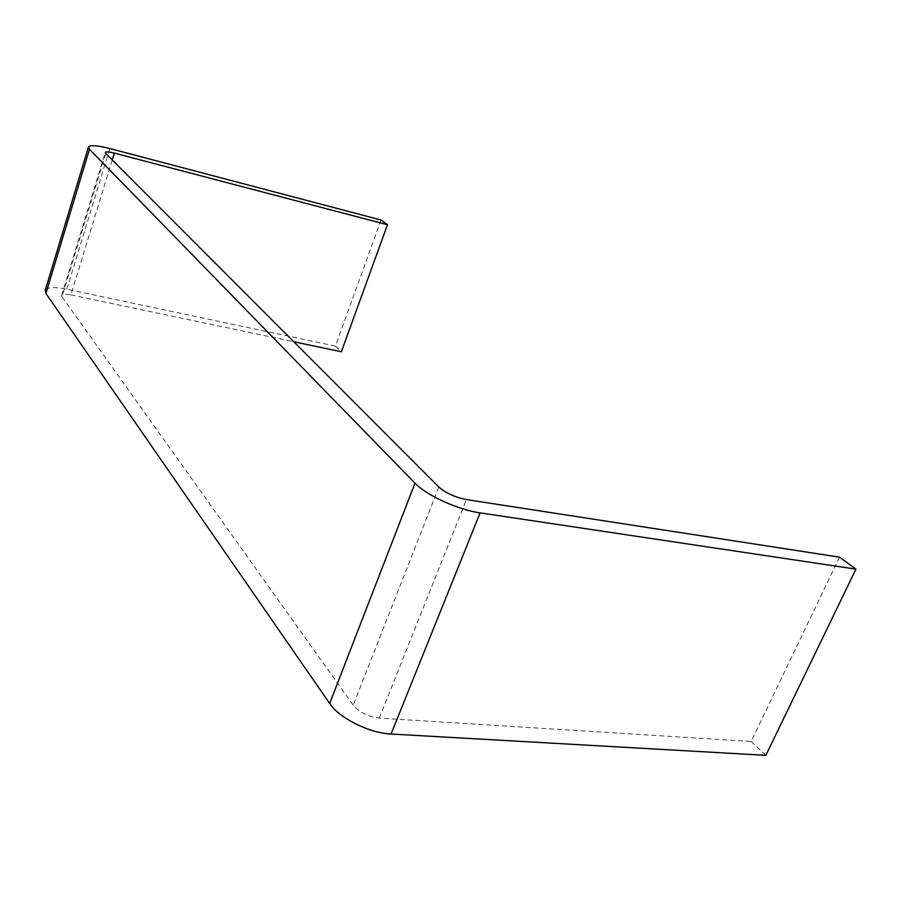 <?xml version="1.0" encoding="UTF-8"?>
<svg xmlns="http://www.w3.org/2000/svg" width="901" height="901" viewBox="0 0 901 901"><rect width="100%" height="100%" fill="white"/><g stroke="black" fill="none" stroke-linecap="round" stroke-linejoin="round"><path stroke-width="0.68" stroke-dasharray="4.5 3.38" d="M839.518 557.145L751.141 741.478L379.253 718.097C368.07 716.678 359.398 712.376 353.226 705.19L61.989 296.767L105.732 153.463M112.253 159.984L70.852 294.897C65.627 293.884 62.563 294.041 61.662 295.37L61.989 296.767M381.01 219.99L335.42 346.097L66.82 289.21C54.646 286.8 47.449 287.149 45.241 290.235M335.42 346.097L341.366 351.75M70.852 294.897L293.76 341.749M751.141 741.478L765.85 755.331M438.843 487.024L353.226 705.19M379.253 718.097L466.425 499.582M66.82 289.21L109.832 148.552M61.662 295.37L105.248 152.539"/><path stroke-width="1.35" d="M105.732 153.463L438.843 487.024C445.849 493.117 455.05 497.296 466.425 499.582L839.518 557.145L855.95 569.139L480.109 512.883C458.147 509.865 426.229 495.223 415.001 483.173L89.469 149.239L88.501 146.84C90.404 144.87 97.511 145.433 109.832 148.552L381.01 219.99L387.475 224.743L114.359 153.114C109.077 151.785 106.048 151.548 105.282 152.415L105.732 153.463M293.76 341.749L341.366 351.75L387.475 224.743M855.95 569.139L765.85 755.331L391.045 734.022C369.252 733.144 339.215 718.086 329.676 703.478L45.917 293.456L89.469 149.239M88.388 147.212L45.241 290.235L45.917 293.456M114.359 153.114L112.253 159.984M329.676 703.478L415.001 483.173M480.109 512.883L391.045 734.022"/></g></svg>
